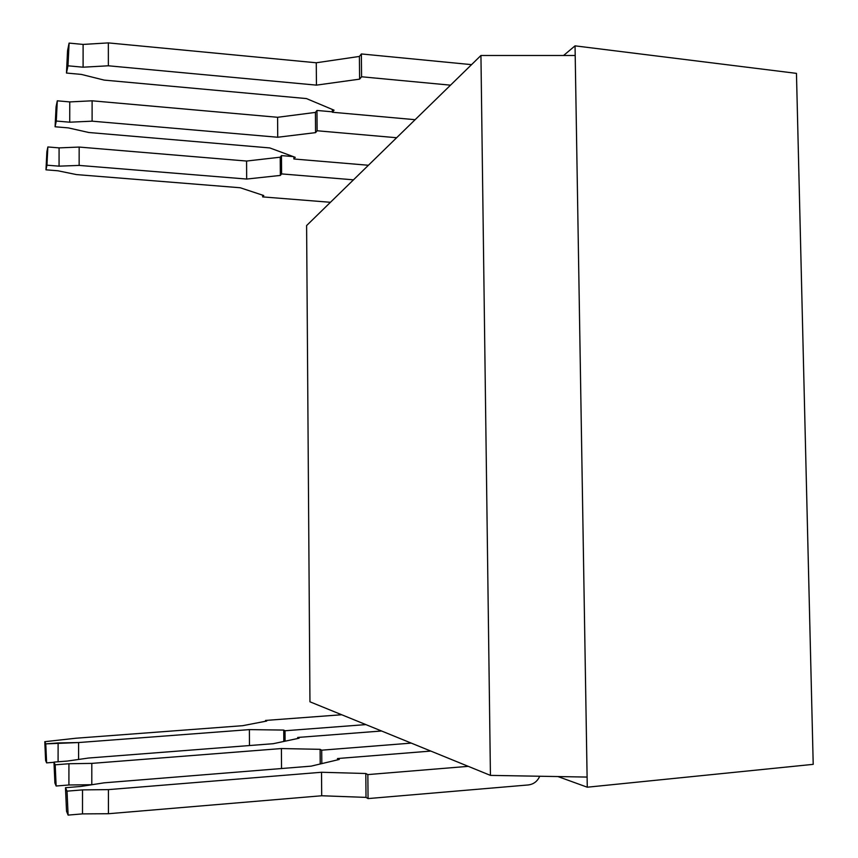 <?xml version="1.0" encoding="UTF-8"?>
<svg xmlns="http://www.w3.org/2000/svg" width="858" height="858" viewBox="0 0 858 858"><rect width="100%" height="100%" fill="white"/><g stroke="black" fill="none" stroke-linecap="round" stroke-linejoin="round"><path stroke-width="1.29" d="M306.606 225.557L309.952 701.801L490.433 775.385L309.952 701.801L306.606 225.557L480.941 55.48L575.203 55.48L575.042 45.849L796.46 73.37L813.212 764.349L587.269 787.204L557.925 776.554L587.269 787.204L587.108 777.069L490.433 775.385L587.108 777.069L575.042 45.849L563.588 55.48L575.042 45.849L796.46 73.37L813.212 764.349L587.269 787.204L575.203 55.48L480.941 55.48L490.433 775.385L480.941 55.48L306.606 225.557M528.271 784.952C533.601 784.276 537.419 781.37 539.725 776.243C537.419 781.37 533.601 784.276 528.271 784.952L368.061 798.584L366.012 797.382L321.696 795.763L108.43 813.727L82.507 813.888L68.114 815.1L67.031 791.151L82.518 789.896L82.507 813.888L82.518 789.896L108.419 789.617L108.43 813.727L108.419 789.617L321.525 772.264L321.696 795.763L321.525 772.264L365.808 773.508L366.012 797.382L365.808 773.508L367.846 774.592L368.061 798.584L528.271 784.952M332.346 109.449L332.368 112.237L415.122 119.691L332.368 112.237L332.346 109.449M337.505 758.536L337.516 759.888L337.505 758.536L339.264 759.469L311.164 766.14L104.118 782.828L80.738 786.464L65.476 787.698L66.538 811.282L68.114 815.1L67.031 791.151L82.518 789.896L108.419 789.617L321.525 772.264L365.808 773.508L367.846 774.592L368.061 798.584L366.012 797.382L321.696 795.763L108.43 813.727L82.507 813.888L68.114 815.1L66.538 811.282L65.476 787.698L67.031 791.151L65.476 787.698L80.738 786.464L104.118 782.828L311.164 766.14L339.264 759.469L337.505 758.536L430.813 751.072L337.505 758.536M334.062 110.178L332.368 112.237L334.062 110.178L306.456 98.573L334.062 110.178M67.557 50.654L69.101 43.093L83.108 44.423L108.344 42.9L316.27 62.773L359.405 56.435L361.368 53.947L471.546 64.64L361.368 53.947L361.572 76.77L359.609 79.15L316.441 85.135L108.355 65.787L83.097 67.203L67.986 65.809L66.463 73.048L81.338 74.41L104.15 80.094L306.456 98.573L104.15 80.094L81.338 74.41L66.463 73.048L67.986 65.809L69.101 43.093L67.557 50.654L66.463 73.048L67.557 50.654M450.514 85.167L361.572 76.77L359.609 79.15L316.441 85.135L108.355 65.787L83.097 67.203L67.986 65.809L69.101 43.093L83.108 44.423L83.097 67.203L83.108 44.423L108.344 42.9L108.355 65.787L108.344 42.9L316.27 62.773L316.441 85.135L316.27 62.773L359.405 56.435L359.609 79.15L359.405 56.435L361.368 53.947L361.572 76.77L450.514 85.167M468.254 766.344L367.846 774.592L468.254 766.344M262.645 195.174L262.655 196.9L330.448 202.295L262.655 196.9L262.645 195.174M265.53 720.441L265.54 721.278L265.53 720.441L266.688 721.052L242.739 725.686L75.879 738.234L44.788 741.687L45.613 760.467L46.611 762.88L45.774 743.875L58.119 742.942L58.087 761.775L58.119 742.942L78.604 742.545L78.593 759.459L78.604 742.545L249.388 729.611L249.463 745.548L249.388 729.611L283.73 730.072L283.805 741.451L283.73 730.072L285.028 730.759L285.092 741.183L285.028 730.759L365.873 724.602L285.028 730.759L283.73 730.072L249.388 729.611L78.604 742.545L45.774 743.875L44.788 741.687L45.774 743.875L46.611 762.88L45.613 760.467L44.788 741.687L75.879 738.234L242.739 725.686L266.688 721.052L265.53 720.441L341.709 714.746L265.53 720.441M263.771 195.538L262.655 196.9L263.771 195.538L240.208 187.752L263.771 195.538M46.868 151.802L47.855 146.954L59.084 147.887L79.161 147.061L246.578 161.047L280.223 157.196L281.478 155.598L293.254 156.596L281.478 155.598L281.596 173.906L280.341 175.429L246.664 179.054L79.14 165.412L59.063 166.162L46.954 165.186L47.855 146.954L46.868 151.802L45.978 169.82L57.936 170.785L76.448 174.582L240.208 187.752L76.448 174.582L57.936 170.785L45.978 169.82L46.954 165.186L47.855 146.954L59.084 147.887L59.063 166.162L46.954 165.186L45.978 169.82L46.868 151.802M53.979 762.312L46.611 762.88L53.979 762.312M353.485 179.826L281.596 173.906L280.341 175.429L246.664 179.054L79.14 165.412L59.063 166.162L59.084 147.887L79.161 147.061L79.14 165.412L79.161 147.061L246.578 161.047L246.664 179.054L246.578 161.047L280.223 157.196L280.341 175.429L280.223 157.196L281.478 155.598L281.596 173.906L353.485 179.826M293.865 156.821L293.876 158.987L368.414 165.262L293.876 158.987L293.865 156.821M297.694 737.462L297.694 738.502L297.694 737.462L299.099 738.212L273.219 743.704L88.428 758.043L67.525 761.046L53.968 762.097L54.901 783.011L56.135 786.014L55.191 764.81L68.93 763.738L68.908 784.984L56.135 786.014L55.191 764.81L68.93 763.738L91.806 763.384L91.795 784.716L68.908 784.984L68.93 763.738L91.806 763.384L281.413 748.551L281.531 768.521L281.413 748.551L320.109 749.324L320.216 763.985L320.109 749.324L321.707 750.182L321.814 763.609L321.707 750.182L411.293 743.114L321.707 750.182L320.109 749.324L281.413 748.551L91.806 763.384L91.795 784.716L68.908 784.984L56.135 786.014L54.901 783.011L53.968 762.097L55.191 764.81L53.968 762.097L67.525 761.046L88.428 758.043L273.219 743.704L299.099 738.212L297.694 737.462L381.563 730.995L297.694 737.462M295.238 157.325L293.876 158.987L295.238 157.325L269.787 147.93L295.238 157.325M56.07 106.789L57.293 100.815L69.766 101.92L92.117 100.804L277.606 117.289L315.422 112.409L316.967 110.446L332.357 111.83L316.967 110.446L317.117 130.759L315.572 132.636L277.724 137.248L92.106 121.171L69.734 122.201L56.296 121.042L55.084 126.77L68.35 127.896L88.792 132.497L269.787 147.93L88.792 132.497L68.35 127.896L55.084 126.77L56.296 121.042L57.293 100.815L56.07 106.789L55.084 126.77L56.07 106.789M396.632 137.73L317.117 130.759L315.572 132.636L277.724 137.248L92.106 121.171L69.734 122.201L56.296 121.042L57.293 100.815L69.766 101.92L69.734 122.201L69.766 101.92L92.117 100.804L92.106 121.171L92.117 100.804L277.606 117.289L277.724 137.248L277.606 117.289L315.422 112.409L315.572 132.636L315.422 112.409L316.967 110.446L317.117 130.759L396.632 137.73"/></g></svg>
